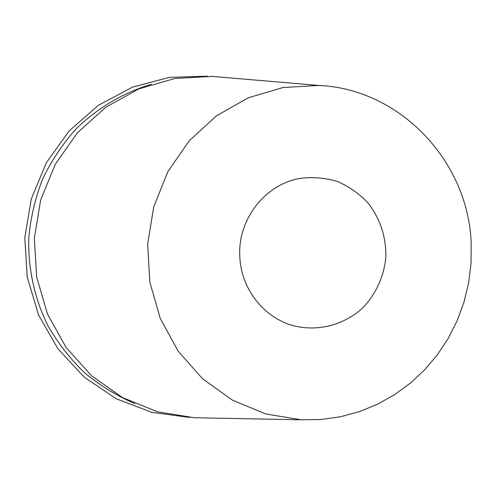 <?xml version="1.0" encoding="UTF-8"?>
<svg xmlns="http://www.w3.org/2000/svg" width="496" height="496" viewBox="0 0 496 496"><rect width="100%" height="100%" fill="white"/><g stroke="black" fill="none" stroke-linecap="round" stroke-linejoin="round"><path stroke-width="0.74" d="M471.2 243.666L471.026 263.444L468.59 283.073L463.934 302.287L457.107 320.819L448.204 338.415L437.336 354.832L424.638 369.836L410.285 383.21L394.456 394.76L377.369 404.302L359.253 411.686L340.361 416.789L320.962 419.517L301.326 419.802L265.93 413.999L232.481 400.179L202.697 378.913L178.157 351.174L160.208 318.327L149.842 282.032L147.647 244.175L153.754 206.751L167.834 171.728L189.1 140.92L216.38 115.878L248.211 97.817L282.912 87.544L318.723 85.442C400.427 88.858 468.646 161.894 471.2 243.666M239.835 257.114C237.255 219.784 265.155 183.966 300.564 178.3C313.199 176.805 325.581 177.903 337.708 181.586C349.32 186.688 359.507 193.893 368.255 203.211C380.178 218.872 386.062 236.66 385.894 256.568C384.202 275.906 376.086 293.954 362.812 307.811C344.038 325.171 317.533 332.022 292.9 325.568C263.643 317.471 241.155 288.746 239.835 257.114M203.602 417.911L194.258 417.731L157.474 411.792L122.692 397.668L91.71 375.937L66.173 347.597L47.473 314.03L36.654 276.948L34.336 238.278L40.653 200.062L55.261 164.3L77.345 132.86L105.685 107.322L138.756 88.92L174.815 78.486L212.021 76.39L221.328 77.184M134.844 403.657C116.734 395.783 99.987 385.504 84.599 372.818C70.234 358.912 58.007 343.22 47.932 325.748C34.546 298.573 27.956 268.472 28.768 237.987C30.628 217.732 35.216 198.14 42.532 179.211C51.311 160.958 62.384 144.311 75.739 129.27C97.148 108.134 123.126 92.74 151.466 84.227M189.646 417.446L152.03 412.374L116.287 398.79L84.332 377.251L57.902 348.781L38.502 314.817L27.243 277.14L24.8 237.782L31.316 198.89L46.419 162.589L69.242 130.82L98.481 105.245L132.506 87.141L169.458 77.339L207.402 76.198M318.723 85.442L212.021 76.39M301.326 419.802L194.258 417.731"/></g></svg>
